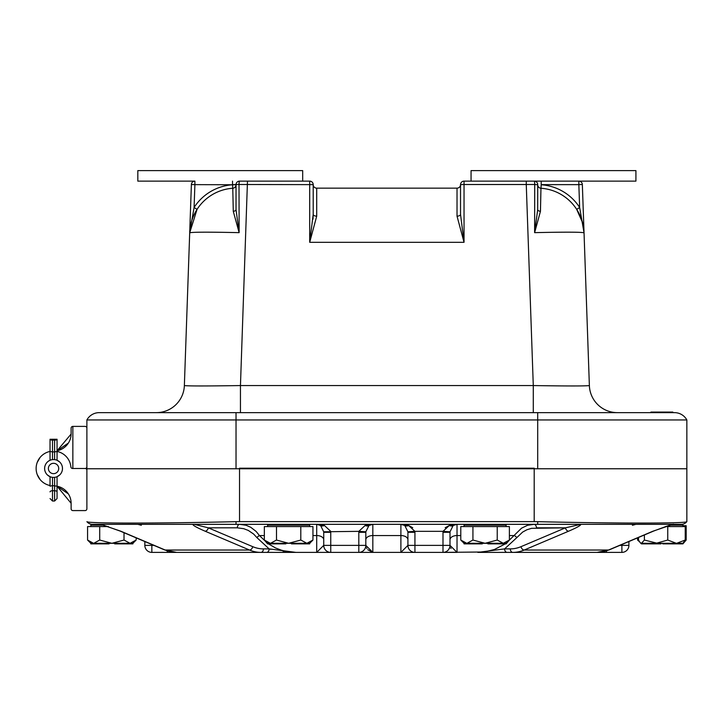 <?xml version="1.0" encoding="UTF-8"?>
<svg xmlns="http://www.w3.org/2000/svg" width="723" height="723" viewBox="0 0 723 723"><rect width="100%" height="100%" fill="white"/><g stroke="black" fill="none" stroke-linecap="round" stroke-linejoin="round"><path stroke-width="1.08" d="M686.85 419.955A14.035 14.035 0 0 0 674.532 412.643L99.205 412.643A14.035 14.035 0 0 0 86.887 419.955L686.85 419.955L686.85 468.766L86.887 468.766L86.887 419.955A14.035 14.035 0 0 1 99.205 412.643L213.683 412.643M460.533 188.152L460.533 214.388A3.507 1.753 180 0 1 457.026 216.15L464.039 242.313L460.533 214.388L460.533 184.636L464.039 184.519L464.039 181.13A3.507 3.507 0 0 0 460.533 184.636A3.507 3.507 0 0 1 457.026 188.152L316.71 188.152A3.507 3.507 0 0 1 313.204 184.636A3.507 3.507 0 0 0 316.71 188.152A3.507 3.507 0 0 1 313.204 184.636A3.507 3.507 0 0 0 316.71 188.152A3.507 3.507 0 0 1 313.204 184.636A3.507 3.507 0 0 0 309.697 181.13L239.539 181.13A3.507 3.507 0 0 0 236.032 184.636L236.032 209.589A3.507 1.789 180 0 1 233.285 211.342L239.123 232.652L236.032 209.589M232.77 188.26A46.299 46.299 0 0 0 189.697 232.833L194.089 207.483L194.894 184.636L232.526 184.763A49.806 49.806 0 0 0 194.089 207.483L197.045 209.381A46.299 46.299 0 0 1 232.77 188.26L232.526 184.763L236.032 184.763A3.507 3.507 0 0 1 232.77 188.26L233.285 211.342M533.285 412.643L533.285 385.558L240.452 385.558C206.426 386.091 187.736 386.091 184.365 385.558L191.387 184.519L189.697 232.833L197.045 209.381M313.014 219.15L313.204 214.388A3.507 1.753 180 0 0 316.71 216.15L316.71 188.152A3.507 3.507 0 0 1 313.204 184.636L313.204 214.388L309.697 242.313L316.71 216.15M457.026 188.152A3.507 3.507 0 0 0 460.533 184.636A3.507 3.507 0 0 1 457.026 188.152A3.507 3.507 0 0 0 460.533 184.636A3.507 3.507 0 0 1 457.026 188.152L457.026 216.15M537.704 188.947L537.704 209.589A3.507 1.789 180 0 0 540.452 211.342L540.967 188.26A3.507 3.507 0 0 1 537.704 184.763L537.704 209.589L534.613 232.652L540.452 211.342M540.967 188.26A46.299 46.299 0 0 1 576.692 209.381L579.647 207.483A49.806 49.806 0 0 0 541.211 184.763L540.967 188.26A46.299 46.299 0 0 1 584.039 232.833L579.647 207.483L578.843 184.636L582.349 184.519A3.507 3.507 0 0 0 578.843 181.13L464.039 181.13M576.692 209.381L582.503 222.512L584.012 232.237L582.503 222.512M526.263 181.13L526.263 184.519L534.722 184.501L534.613 232.652A56.123 1.618 178.4 0 1 537.704 232.58C566.389 231.966 581.834 232.047 584.039 232.833L582.349 184.519M537.704 209.589L537.704 184.636A3.507 3.507 0 0 0 534.198 181.13L635.915 181.13L635.915 170.61L471.053 170.61L471.053 181.13M309.697 181.13L309.697 242.313L464.039 242.313L464.039 184.519L526.263 184.519L533.285 385.558C567.311 386.091 586.001 386.091 589.372 385.558L584.039 232.833L589.372 385.558A28.061 28.061 0 0 0 617.415 412.643M189.697 232.833C191.902 232.047 207.347 231.966 236.032 232.58A56.123 1.618 -178.4 0 1 239.123 232.652L239.015 184.501L313.204 184.636M302.684 181.13L302.684 170.61L137.822 170.61L137.822 181.13L194.894 181.13A3.507 3.507 0 0 0 191.387 184.519L194.894 184.636L194.894 181.13M247.474 181.13L240.452 385.558L240.452 412.643M184.365 385.558A28.061 28.061 0 0 1 156.322 412.643M86.887 466.733A1.753 1.753 0 0 1 85.133 468.486A1.753 1.753 0 0 1 86.887 470.239L86.887 468.206M86.887 496.99L86.887 468.766M239.539 521.617L534.198 521.617L534.198 468.206L239.539 468.206L239.539 521.617L236.032 521.663C156.945 523.524 86.787 523.524 86.923 521.663A7.013 7.013 0 0 0 92.427 524.329L681.31 524.329A7.013 7.013 0 0 0 686.814 521.663L686.814 521.663C686.967 523.524 616.62 523.524 537.704 521.663L534.198 521.617L537.704 521.663L537.704 524.329M653.728 531.016A3.507 2.377 67 0 1 653.61 531.071A3.507 2.377 67 0 0 653.61 531.071A3.507 2.377 67 0 1 652.959 531.197L673.104 524.329L676.782 524.329M686.85 468.206L686.85 521.617M572.074 552.39L621.888 552.39A7.013 7.013 0 0 0 628.902 545.377L628.902 541.536M512.797 552.39A56.123 39.684 -90 0 0 524.193 550.031A3.507 2.377 -113 0 1 521.003 546.669A52.616 37.207 90 0 1 510.321 548.884A3.507 2.476 -90 0 0 512.797 552.39L507.085 552.39A3.507 2.476 -90 0 1 504.609 548.884L477.822 552.39L591.414 552.39M505.341 543.859L494.324 549.543L484.139 551.983L442.991 552.39L457.026 552.39L450.004 545.377L450.004 532.318L442.991 532.318L442.991 552.39L414.93 552.39L442.991 552.39A7.013 7.013 0 0 0 450.004 545.377L407.917 545.377A7.013 7.013 0 0 0 414.93 552.39L414.93 532.318L407.917 532.318L407.917 545.377L400.894 552.39L414.93 552.39M182.313 552.39L400.894 552.39L400.894 535.553A7.013 4.211 0 0 1 407.917 539.765M144.835 541.536L144.835 545.377A7.013 7.013 0 0 0 151.848 552.39L201.663 552.39M192.86 524.329C192.716 525.314 196.801 527.6 205.115 531.197L249.543 550.031A56.123 39.684 90 0 0 260.94 552.39L201.627 552.39M359.042 552.39L358.807 552.39A7.013 7.013 0 0 0 365.82 545.377L365.82 532.318L358.807 532.318L358.807 552.39M266.651 552.39A3.507 2.476 -90 0 0 269.128 548.884L270.7 549.317M283.145 551.631L287.853 552.092M260.94 552.39A3.507 2.476 -90 0 0 263.416 548.884A52.616 37.207 -90 0 1 252.734 546.669A3.507 2.377 -67 0 1 249.543 550.031L165.215 550.031A3.507 2.377 113 0 1 164.555 549.896L176.602 552.39A56.123 39.684 -90 0 1 165.215 550.031L120.777 531.197A3.507 2.377 113 0 1 120.135 531.071A3.507 2.377 113 0 1 120.126 531.071A3.507 2.377 113 0 1 120.009 531.016M120.135 531.071L101.392 524.473M205.115 531.197A3.507 2.377 -67 0 0 208.305 527.835L194.234 524.329M268.387 543.859L275.553 547.962L281.401 550.203L287.519 551.676L295.915 552.39L269.128 548.884L263.416 548.884M652.959 531.197L608.522 550.031L524.193 550.031L568.621 531.197A3.507 2.377 -113 0 1 565.431 527.835L521.003 546.669M568.621 531.197C576.936 527.6 581.021 525.314 580.876 524.329L565.431 527.835L536.43 527.835A3.507 2.476 90 0 0 533.945 524.329L527.519 525.305L521.536 528.179L506.136 543.298L503.307 543.298L506.118 543.298M672.345 524.473L673.755 524.329C669.471 526.181 683.85 519.738 653.601 531.071L609.182 549.896A3.507 2.377 67 0 1 608.522 550.031A56.123 39.684 90 0 1 597.135 552.39L609.182 549.896M510.321 548.884L504.609 548.884L516.782 537.659A3.507 1.808 36.9 0 0 514.306 535.553L509.39 535.553M252.734 546.669L208.305 527.835L237.307 527.835A3.507 2.476 90 0 1 239.792 524.329L246.218 525.305L250.773 527.293L256.141 531.45L259.43 535.553L264.347 535.553M237.307 527.835L243.741 528.694L248.287 530.429L253.656 534.071L256.954 537.659A3.507 1.808 143.1 0 1 259.43 535.553L267.6 543.298L277.397 543.298L277.397 543.859L285.874 543.859L285.874 543.298M365.124 525.485A7.013 4.501 56.6 0 0 368.974 525.485L372.833 524.329L365.124 525.485L358.834 531.342L365.838 531.785A9.11 8.441 -49.8 0 0 365.82 532.318L365.82 545.377L372.833 552.39L372.833 535.553L400.894 535.553L400.894 524.329A7.013 7.013 0 0 0 400.894 524.329L404.753 525.485A7.013 4.501 -56.6 0 0 408.612 525.485L400.894 524.329A7.013 7.013 0 0 1 404.753 525.485L407.899 531.785L414.903 531.342L408.612 525.485L412.725 527.736M450.004 539.765A7.013 4.211 180 0 1 457.026 535.553L457.026 524.329A7.013 7.013 0 0 1 457.026 524.329L449.308 525.485A7.013 4.501 56.6 0 0 453.167 525.485L457.026 524.329A7.013 7.013 0 0 1 457.026 524.329L453.167 525.485L450.022 531.785L443.018 531.342A15.319 15.319 0 0 0 442.991 532.318M445.196 527.736L449.308 525.485L443.018 531.342L414.903 531.342A15.319 15.319 0 0 1 414.93 532.318M450.004 532.318A9.11 8.441 -49.8 0 1 450.022 531.785M407.899 531.785A9.11 8.441 49.8 0 1 407.917 532.318M320.208 525.26L316.71 524.329L320.569 525.485A7.013 4.501 -56.6 0 0 324.428 525.485L316.71 524.329A7.013 7.013 0 0 0 316.71 524.329L316.71 552.39L323.732 545.377A7.013 7.013 0 0 0 330.745 552.39L330.745 545.377L323.732 545.377L323.732 532.318L330.745 532.318A15.319 15.319 0 0 0 330.709 531.342L324.428 525.485M320.569 525.485L323.714 531.785L358.834 531.342A15.319 15.319 0 0 0 358.807 532.318M365.838 531.785L368.974 525.485L372.833 524.329L372.833 535.553A7.013 4.211 0 0 0 365.82 539.765M323.714 531.785A9.11 8.441 49.8 0 1 323.732 532.318M606.443 552.39L606.443 550.917M167.293 552.39L167.293 550.917M450.664 547.772L451.062 548.495M407.844 546.109L407.917 545.377M366.471 547.772L366.877 548.495M367.79 549.715L372.752 552.39M323.66 546.109L323.732 545.377M92.427 524.329A7.013 7.013 0 0 1 86.923 521.663M641.409 543.298L641.409 543.859L640.831 543.298L682.919 543.298L685.232 540.045L685.232 526.57L686.181 526.57L686.181 525.729L682.919 525.729M650.393 412.643L650.953 412.083L672.797 412.083L673.357 412.643M309.679 543.298L306.877 543.298L309.697 543.298L312.951 540.045L312.951 526.57L264.347 526.57L264.347 540.045L270.312 543.298M298.445 543.298L306.877 543.298L300.804 540.045L288.649 543.298L298.445 543.298L298.445 543.859L309.697 543.859L309.697 543.298M277.397 543.298L288.649 543.298L276.502 540.045L270.538 543.298M300.804 540.045L300.804 526.57M276.502 526.57L276.502 540.045M312.951 540.045L306.877 543.298M267.6 526.57L267.6 525.169L309.697 525.169L309.697 526.57M291.432 543.298L291.432 543.859L298.445 543.859M299.9 543.298L299.9 543.859M278.861 543.298L278.861 543.859M264.347 540.045L267.6 543.859L277.397 543.859M108.351 526.57L87.564 526.57L87.564 540.045L93.52 543.298L100.605 543.298L100.605 543.859L109.083 543.859L109.083 543.298M136.159 537.867L136.159 540.045L132.905 543.298L130.086 543.298L132.887 543.298L132.905 543.859L114.641 543.859L114.641 543.298M121.654 543.298L130.086 543.298L124.013 540.045L111.857 543.298L121.645 543.298L121.654 543.859M100.605 543.298L111.857 543.298L99.711 540.045L93.746 543.298M100.605 543.859L90.818 543.859L90.818 543.298L93.52 543.298M124.013 540.045L124.013 532.715M99.711 526.57L99.711 540.045M136.159 540.045L130.086 543.298M90.818 526.57L90.818 525.169L90.818 526.57L90.818 525.169L103.85 525.169M123.118 543.298L123.118 543.859M102.07 543.298L102.07 543.859M487.862 543.298L487.862 543.859L506.127 543.859L509.39 540.045L509.39 526.57L460.786 526.57L460.786 540.045L466.742 543.298L473.836 543.298L473.836 543.859L482.304 543.859L482.304 543.298M494.875 543.298L503.307 543.298L497.234 540.045L485.088 543.298L494.875 543.298L494.875 543.859M473.836 543.298L485.088 543.298L472.932 540.045L466.977 543.298M473.836 543.859L464.039 543.859L464.039 543.298L466.742 543.298M497.234 540.045L497.234 526.57M472.932 526.57L472.932 540.045M509.39 540.045L503.307 543.298M464.039 526.57L464.039 525.169L506.127 525.169L506.127 526.57M496.34 543.298L496.34 543.859M475.291 543.298L475.291 543.859M685.232 526.57L665.386 526.57M646.145 543.298L646.145 543.859L657.415 543.859L657.415 543.298L644.392 540.045L641.455 543.298L640.18 542.657L638.517 540.045L638.517 537.469M676.33 543.298L667.754 540.045L656.068 543.298M667.754 540.045L667.754 526.57M644.392 534.975L644.392 540.045M685.232 540.045L676.656 543.298M669.887 525.169L682.919 525.169L682.919 524.329M657.415 543.859L660.994 543.859L660.994 543.298M659.358 543.298L659.358 543.859M662.756 543.298L662.756 543.859L682.919 543.859L686.181 540.045L684.356 541.644M681.87 543.298L681.87 543.859M682.34 543.298L682.34 543.859M668.386 543.298L668.386 543.859M647.32 543.298L647.32 543.859M641.409 543.859L646.145 543.859M666.145 543.298L666.145 543.859M667.781 543.298L667.781 543.859M686.181 526.57L686.181 540.045M639.394 541.644L637.578 540.045L637.578 537.867M71.116 432.535L71.116 428.152A1.753 1.753 0 0 1 72.851 426.389L72.851 468.486L85.133 468.486L72.616 468.486A1.753 1.753 0 0 1 70.872 466.895A17.397 17.397 0 0 0 57.054 451.441M70.981 435.833L71.107 434.062A17.397 17.397 0 0 0 71.116 433.692L71.116 428.152M72.851 426.389A1.753 1.753 0 0 1 72.869 426.389L85.133 426.389A1.753 1.753 0 0 1 86.887 428.152M68.36 443.082L57.054 450.763A17.397 17.397 0 0 0 71.116 433.692L71.116 433.737M37.587 461.554L37.271 462.349L37.587 461.554M47.42 474.966L50.041 476.692A8.92 8.92 0 0 1 50.041 460.28L48.83 460.913M68.36 493.89L57.054 486.208L68.36 493.881L57.054 486.208L71.116 503.28L71.116 508.829L71.116 504.437M70.981 501.138L71.107 502.919A17.397 17.397 0 0 1 71.116 503.28A17.397 17.397 0 0 0 57.054 486.208M39.946 479.34L37.271 474.622L39.946 479.34M72.869 510.583L85.133 510.583L72.869 510.583A1.753 1.753 0 0 1 71.116 508.829M72.869 426.389L85.133 426.389M71.107 434.062L57.054 450.763M39.946 457.632L37.271 462.349L39.946 457.632M59.684 474.966L57.054 476.692A8.92 8.92 0 0 0 57.054 460.28L59.684 462.006M48.387 468.486A5.16 5.16 0 0 0 56.132 472.959A5.16 5.16 0 0 0 56.132 464.012A5.16 5.16 0 0 0 48.387 468.486M44.627 468.486A8.92 8.92 0 0 1 58.012 460.759A8.92 8.92 0 0 1 58.012 476.213A8.92 8.92 0 0 1 44.627 468.486M85.133 510.583A1.753 1.753 0 0 0 86.887 508.829L86.887 470.239M50.041 451.441A17.397 17.397 0 0 0 50.041 485.531M52.499 440.126A2.458 0.877 180 0 1 50.041 439.25L50.041 451.459L52.499 451.911L52.499 440.126L54.605 440.126L54.605 451.911L52.499 451.911L52.499 459.629M50.041 451.459L50.041 460.28M50.041 476.692L50.041 486.19L52.499 485.585L52.499 477.343M50.041 486.19L50.041 485.585M57.054 485.585L57.054 498.563L57.054 486.19L52.499 485.585L52.499 490.745A2.458 1.139 180 0 0 50.041 491.884M57.054 486.19L57.054 476.692M57.054 460.28L57.054 451.459L54.605 451.911L54.605 459.629M57.054 451.459L57.054 439.25A2.458 0.877 180 0 1 54.605 440.126M57.054 451.911L57.054 442.322M57.054 439.25L50.041 439.25M50.041 442.322L50.041 451.911M236.032 468.766L236.032 412.643M537.704 468.766L537.704 412.643M534.198 181.13A3.507 0.524 90 0 1 534.722 184.501L537.704 184.763M541.211 181.13L541.211 184.636L578.843 184.636L578.843 181.13M232.526 181.13L232.526 184.636L239.015 184.501A3.507 0.524 -90 0 1 239.539 181.13M236.032 521.663L236.032 524.329M120.777 531.197L100.633 524.329M516.782 537.659L522.639 532.074L526.922 529.751L531.577 528.323L565.431 527.835M256.954 537.659L269.128 548.884M457.026 552.39L457.026 535.553L460.786 535.553M365.82 545.377L330.745 545.377L330.745 532.318M323.732 539.765A7.013 4.211 0 0 0 316.71 535.553L312.951 535.553M628.902 545.377L621.888 545.377L621.888 552.39M621.888 544.509L621.888 545.377L619.855 545.377M151.848 552.39L151.848 545.377L144.835 545.377M153.882 545.377L151.848 545.377L151.848 544.509M52.499 501.021L52.499 490.745L54.605 490.745L54.605 501.021L52.499 501.021L50.041 498.563M54.605 477.343L54.605 490.745A2.458 1.139 180 0 1 57.054 491.884M164.555 549.896L120.126 531.071M400.894 524.329L404.401 525.26M453.529 525.26L457.026 524.329M369.336 525.26L372.833 524.329M632.417 525.26L635.915 524.329M137.822 524.329L141.319 525.26M448.649 549.516L449.525 547.917M90.818 543.298L87.564 540.045L90.818 543.298M98.138 524.329L97.442 525.16M640.831 543.298L640.18 542.657M274.93 524.329L274.08 525.169M302.377 524.329L303.217 525.169M464.039 543.298L460.786 540.045M471.36 524.329L470.519 525.169M498.807 524.329L499.647 525.169M682.919 526.57L682.919 525.169M675.598 524.329L676.439 525.169M54.605 501.021L57.054 498.563"/></g></svg>
